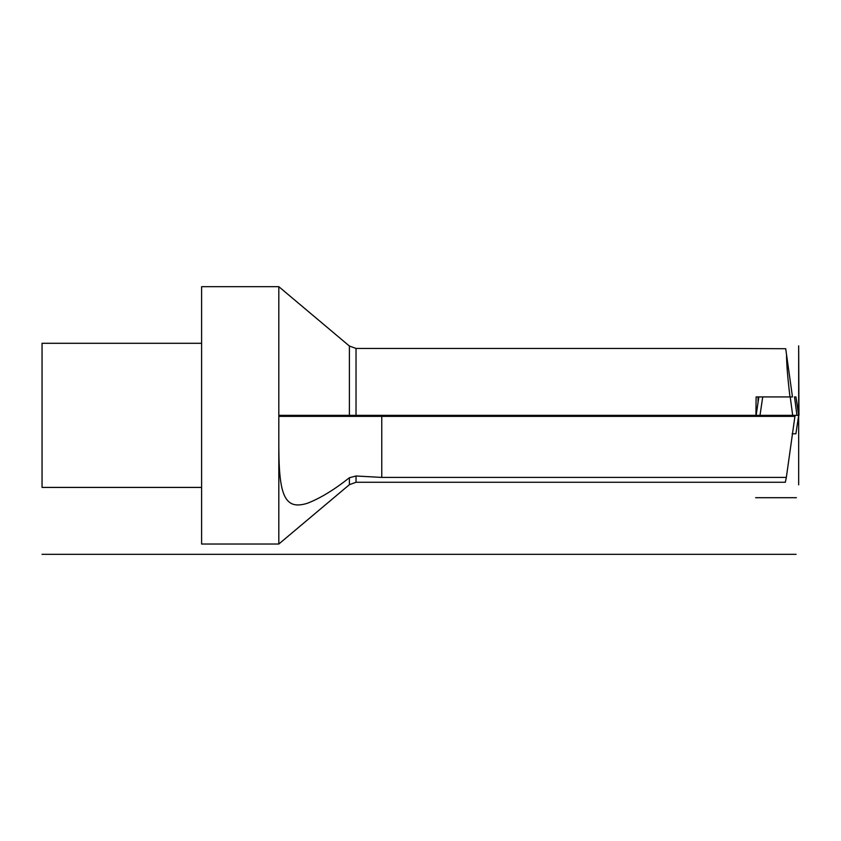 <?xml version="1.0" encoding="UTF-8"?>
<svg xmlns="http://www.w3.org/2000/svg" width="841" height="841" viewBox="0 0 841 841"><rect width="100%" height="100%" fill="white"/><g stroke="black" fill="none" stroke-linecap="round" stroke-linejoin="round"><path stroke-width="1.26" d="M381.761 415.349L381.761 477.415L786.346 477.415L785.326 482.261M381.761 477.415L356.027 475.995L349.393 477.741C334.266 489.746 320.326 498.229 307.575 503.202C299.333 505.861 293.215 505.483 289.23 502.066C278.97 493.961 278.76 466.587 278.813 434.524L278.813 416.379L279.843 415.349L349.393 415.349L349.393 346.029L278.813 286.676L278.813 416.379L794.924 416.379L786.346 477.415M786.545 354.734C786.524 363.585 787.67 377.651 789.972 396.931L792.474 396.931L785.704 348.71L719.885 348.437M349.393 346.029L356.027 348.437L356.027 415.349L798.887 415.349L755.933 415.349L756.101 396.931L762.724 396.931L760.001 415.349L756.143 415.349L758.866 396.931L792.085 396.931M788.08 415.349L795.071 415.349L794.924 416.379M356.027 475.995L356.027 482.261L349.393 484.679L278.813 544.032L278.813 434.524M356.027 415.349L349.393 415.349M758.067 402.282L758.067 396.931M278.813 544.032L201.609 544.032L201.609 286.676L278.813 286.676M201.609 487.412L42.05 487.412L42.05 343.296L201.609 343.296M278.813 415.349L798.677 415.349L795.901 433.777L792.117 433.777M792.211 415.349L798.95 415.349L795.943 396.931L794.503 396.931L796.953 415.349L776.338 415.349M42.05 554.324L796.101 554.324M795.912 433.777L798.677 415.349L798.677 484.837L798.677 345.872L798.95 415.349L755.933 415.349M795.954 396.931L798.677 415.349L796.953 415.349M790.225 396.931L792.674 415.349L760.001 415.349M792.674 497.704L756.143 497.704L792.674 497.704M796.385 497.704L755.617 497.704L796.385 497.704M349.393 484.679L349.393 477.741M356.027 482.261L785.389 482.261M356.027 348.437L721.441 348.437M758.866 396.931L756.143 415.349"/></g></svg>
